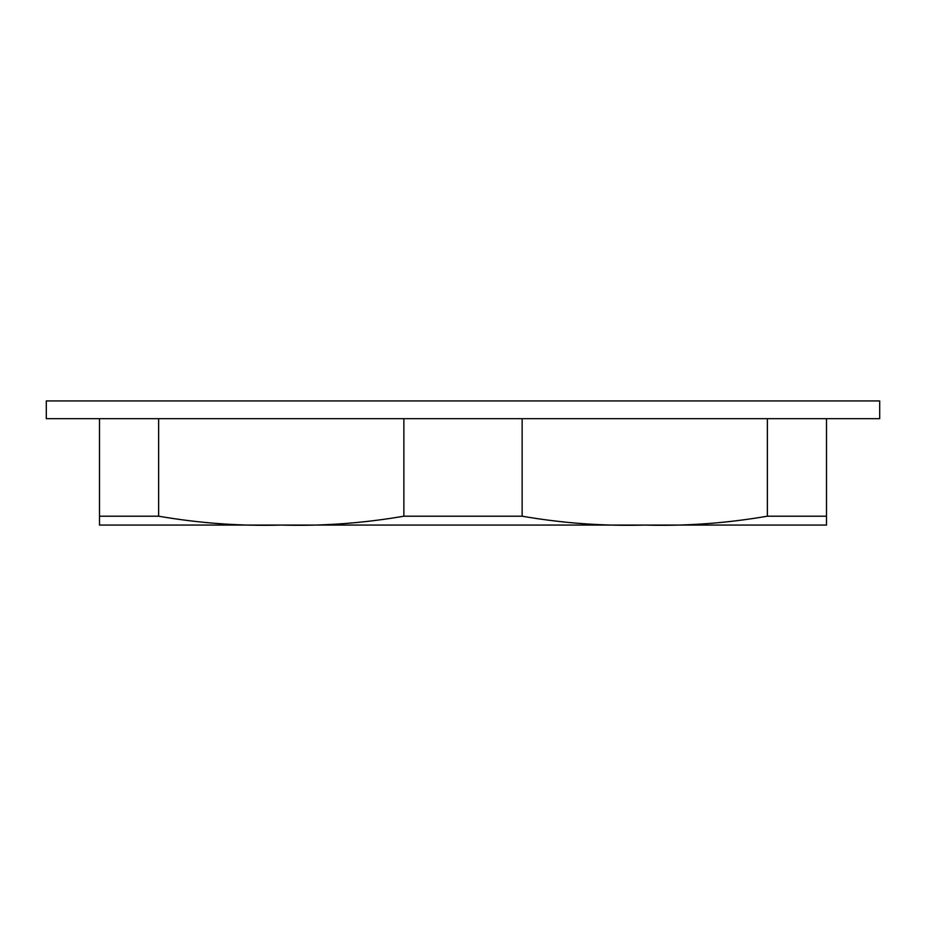 <?xml version="1.0" encoding="UTF-8"?>
<svg xmlns="http://www.w3.org/2000/svg" width="926" height="926" viewBox="0 0 926 926"><rect width="100%" height="100%" fill="white"/><g stroke="black" fill="none" stroke-linecap="round" stroke-linejoin="round"><path stroke-width="1.39" d="M522.137 418.668L522.137 516.199C562.834 523.248 603.706 526.2 644.751 525.065L826.501 525.065L826.501 516.199L767.365 516.199L767.365 418.668M826.501 516.199L826.501 418.668M281.191 525.065L99.499 525.065L99.499 516.199L158.635 516.199C199.773 523.271 240.644 526.223 281.249 525.065L644.751 525.065C685.344 526.223 726.215 523.271 767.365 516.199M879.7 418.668L46.3 418.668L46.3 400.935L879.7 400.935L879.7 418.668M522.137 516.199L403.863 516.199L403.863 418.668M281.249 525.065C321.901 526.223 362.772 523.271 403.863 516.199M99.499 516.199L99.499 418.668M158.635 516.199L158.635 418.668"/></g></svg>
